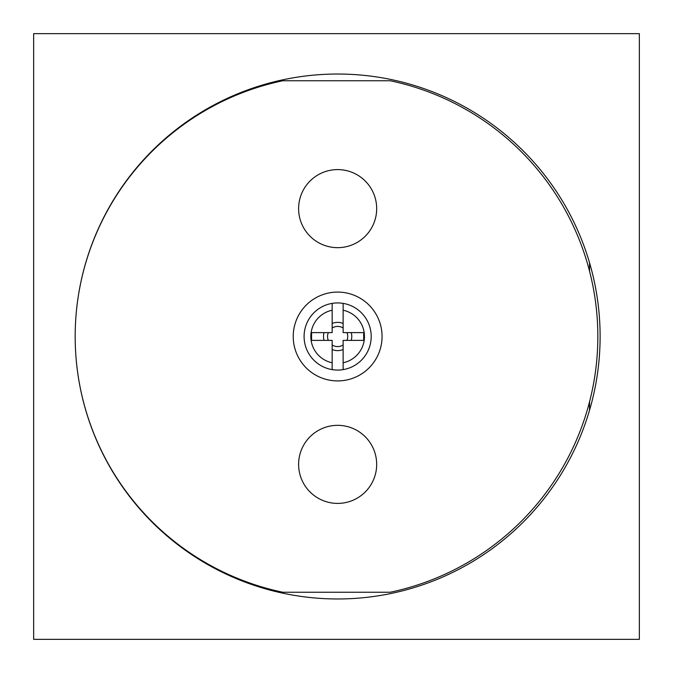 <?xml version="1.0" encoding="UTF-8"?>
<svg xmlns="http://www.w3.org/2000/svg" width="673" height="673" viewBox="0 0 673 673"><rect width="100%" height="100%" fill="white"/><g stroke="black" fill="none" stroke-linecap="round" stroke-linejoin="round"><path stroke-width="1.01" d="M337.644 598.97A262.47 262.47 0 0 1 75.174 336.5A262.47 262.47 0 0 1 337.644 74.03A262.47 262.47 0 0 1 600.114 336.5A262.47 262.47 0 0 1 337.644 598.97M33.65 33.65L33.65 639.35L639.35 639.35L639.35 33.65L33.65 33.65M332.159 349.523A14.133 14.133 0 0 0 343.129 349.523M324.058 332.613A14.133 14.133 0 0 0 324.058 340.387M343.129 323.477A14.133 14.133 0 0 0 332.159 323.477M343.129 344.971A10.095 10.095 0 0 1 332.159 344.971M328.323 340.387A10.095 10.095 0 0 1 328.323 332.613M332.159 328.029A10.095 10.095 0 0 1 343.129 328.029M337.644 370.074A33.574 33.574 0 0 0 343.129 369.62L343.129 340.387L363.706 340.387L363.706 332.613L343.129 332.613L343.129 303.38A33.574 33.574 0 0 0 332.159 303.38L332.159 332.613L311.574 332.613L311.574 340.387L332.159 340.387L332.159 369.62A33.574 33.574 0 0 1 332.159 303.38L332.159 310.228A26.844 26.844 0 0 0 332.159 362.772L332.159 369.62A33.574 33.574 0 0 0 337.644 370.074M337.644 292.082A44.418 44.418 0 0 0 293.226 336.5A44.418 44.418 0 0 0 337.644 380.918A44.418 44.418 0 0 0 382.062 336.5A44.418 44.418 0 0 0 337.644 292.082M337.644 425.336A39.034 39.034 0 0 0 298.61 464.37A39.034 39.034 0 0 0 337.644 503.404A39.034 39.034 0 0 0 376.678 464.37A39.034 39.034 0 0 0 337.644 425.336M337.644 169.596A39.034 39.034 0 0 0 298.61 208.63A39.034 39.034 0 0 0 337.644 247.664A39.034 39.034 0 0 0 376.678 208.63A39.034 39.034 0 0 0 337.644 169.596M589.548 271.236L589.548 262.781M589.548 410.219L589.548 401.764M75.174 336.904A261.326 261.326 0 0 0 282.744 592.24L390.256 592.24A261.326 261.326 0 0 0 390.256 80.76L282.744 80.76A261.326 261.326 0 0 0 75.174 336.096M343.129 369.62L343.129 362.772A26.844 26.844 0 0 0 343.129 310.228L343.129 303.38A33.574 33.574 0 0 1 343.129 369.62A33.574 33.574 0 0 0 343.129 303.38M351.23 340.387A14.133 14.133 0 0 0 351.23 332.613M346.957 332.613A10.095 10.095 0 0 1 346.957 340.387"/></g></svg>
